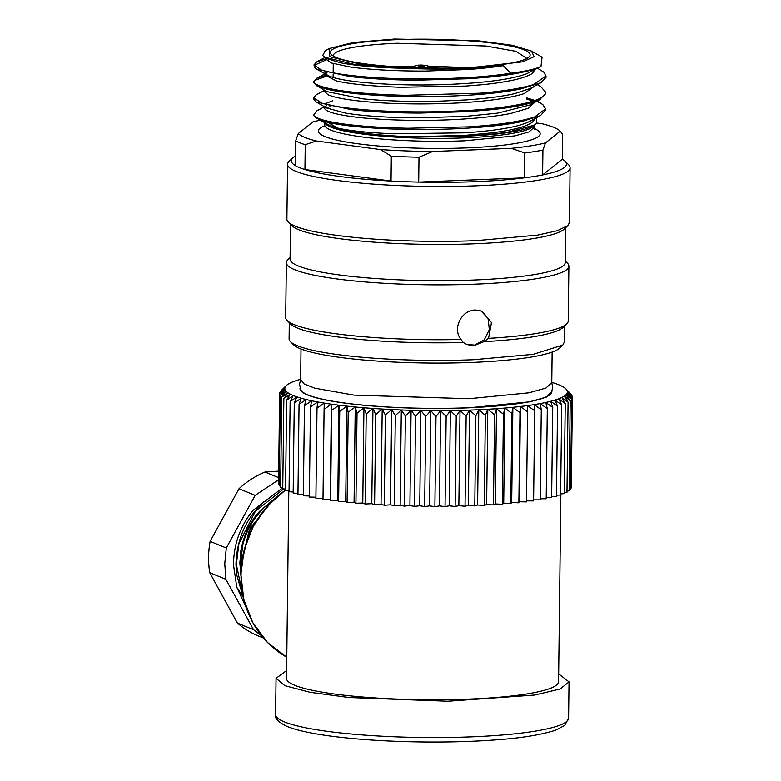 <?xml version="1.0" encoding="UTF-8"?>
<svg xmlns="http://www.w3.org/2000/svg" width="781" height="781" viewBox="0 0 781 781"><rect width="100%" height="100%" fill="white"/><g stroke="black" fill="none" stroke-linecap="round" stroke-linejoin="round"><path stroke-width="1.17" d="M562.779 345.046L559.635 348.043A134.469 19.408 -179.3 0 1 472.417 362.394A134.469 19.408 -179.3 0 1 293.597 344.792L290.532 341.717A137.602 19.867 0.7 0 0 473.52 359.719L533.169 354.34L562.779 345.046L564.282 342.166L564.478 326.019M333.428 56.125A96.795 13.97 -179.3 0 1 333.37 55.607A96.795 13.97 -179.3 0 1 397.217 43.258L485.811 46.02L516.085 51.38L526.872 58.487M396.182 39.704A99.929 14.429 0.7 0 0 331.31 54.582A99.929 14.429 0.7 0 0 464.207 67.654A99.929 14.429 0.7 0 0 529.03 56.993A99.929 14.429 0.7 0 0 396.182 39.704M394.581 39.05L478.968 40.895L512.219 45.288L531.48 51.097L534.126 56.671L522.762 61.826L465.808 68.308L409.761 68.25L359.611 63.993L329.826 56.749L329.006 48.627L352.953 42.565L394.581 39.05M465.906 69.655C479.954 68.718 492.362 67.381 503.12 65.653A104.986 15.151 -179.3 0 1 465.925 68.562A104.986 15.151 -179.3 0 1 406.852 68.377L355.111 64.569L324.994 57.345L322.719 55.588L325.257 50.638M503.12 65.653L510.745 73.238A116.086 16.762 -179.3 0 0 538.812 67.4C529.254 71.442 513.263 74.625 490.849 76.958L469.596 78.715L417.425 80.179C391.183 80.013 368.476 78.783 349.312 76.479L316.608 69.138L315.114 68.123L313.962 64.891M531.48 51.097L542.063 57.159L540.989 66.356L538.812 67.4M325.208 59.034L316.705 61.924L314.021 64.891L321.303 69.958C330.627 72.994 346.549 75.406 369.062 77.202C391.691 78.822 416.146 79.35 442.446 78.764L469.596 77.524C485.03 76.528 498.756 75.103 510.745 73.238M325.052 75.464L316.539 78.344L313.855 81.946C315.173 85.158 324.232 88.068 341.033 90.664C358.274 93.154 379.771 94.696 405.534 95.311L480.256 93.193C503.94 91.162 521.796 88.253 533.833 84.475L545.968 75.952L543.752 72.106L537.494 68.23M324.75 90.254L316.295 94.804L313.601 97.771L321.987 103.19C331.866 106.216 348.277 108.579 371.219 110.258C394.21 111.849 418.801 112.279 444.994 111.546L469.205 110.424C485.597 109.369 499.967 107.827 512.336 105.786C530.729 102.682 541.614 98.982 544.992 94.667L545.812 92.412L540.862 86.701L537.289 84.67M324.554 106.694L316.725 110.902L313.601 115.158C315.622 118.409 325.277 121.299 342.576 123.828C360.285 126.268 382.104 127.733 408.033 128.24L469 126.854L482.502 125.839C505.932 123.749 523.338 120.772 534.702 116.916L545.607 108.842L542.746 104.488L536.791 101.266M533.765 100.105L526.453 97.83M327.669 107.29L330.988 106.587M536.322 117.492L536.401 123.632L533.97 125.233L508.265 132.028C496.16 133.902 481.877 135.25 465.427 136.079L411.86 136.812L465.085 135.357L492.694 132.79C516.241 129.636 529.928 125.604 533.765 120.713L534.37 118.8M326.575 105.62L325.13 106.724M324.554 106.763L324.535 108.159C325.335 111.712 336.552 114.797 358.196 117.423C386.126 120.42 427.646 121.533 465.281 118.917C483.156 117.716 498.268 115.91 510.608 113.499L528.22 108.295L534.565 102.467M324.789 91.562L327.805 94.647C335.605 98.172 352.387 100.847 378.131 102.682C404.412 104.283 431.971 104.332 460.819 102.828L465.505 102.526C491.757 100.671 511.282 97.703 524.08 93.642L534.692 86.066M326.995 72.731L325.55 73.863M325.013 75.113L336.611 81.019C350.796 84.211 372.205 86.291 400.838 87.277L465.691 86.066L483.429 84.612C508.704 81.927 525.027 78.178 532.398 73.365L534.946 69.607M325.15 57.452L325.14 58.712L331.681 63.066L350.493 67.059C370.331 69.753 395.274 71.1 425.323 71.091L465.876 69.587M406.852 68.377C377.926 67.771 355.54 65.858 339.725 62.617L327.561 58.829L324.984 57.364M540.989 66.356L526.716 73.736C514.494 78.305 494.461 81.536 466.618 83.44L465.74 83.499C437.936 85.295 410.533 85.451 383.53 83.967C356.946 82.425 338.964 79.877 329.592 76.304L316.608 69.138M546.017 75.952L545.987 77.426L540.891 82.737L530.045 88.565L514.425 93.7C501.802 96.541 485.499 98.631 465.525 99.958L442.681 101.042C413.237 101.921 386.595 101.188 362.774 98.845L327.102 91.67L316.403 85.578L313.757 82.522L313.767 81.361M533.735 102.038L529.84 105.005L497.585 113.128L465.31 116.408L417.962 117.814C388.225 117.677 364.141 116.115 345.719 113.138L326.8 108.042M326.058 103.365L332.813 100.749M530.143 121.162C521.327 125.926 503.579 129.5 476.879 131.901L465.134 132.819L393.897 133.785C365.947 132.682 345.69 130.407 333.126 126.981L337.031 127.733A105.689 15.259 -179.3 0 1 327.063 124.023L317.076 118.341A116.086 16.762 0.7 0 0 328.02 122.422L337.031 127.733M545.597 109.848L540.481 115.617L521.679 121.592C507.835 124.521 490.273 126.668 468.99 128.025C446.605 129.578 412.417 130.115 383.969 128.631C359.797 127.401 341.141 125.331 328.02 122.422M526.443 99.011L533.101 101.071M545.753 93.603L539.32 99.861C530.358 103.951 514.864 107.192 492.84 109.574L469.176 111.605L419.836 113.069C393.526 113.001 370.575 111.849 350.962 109.594L316.207 102.018L313.591 98.982L313.562 97.771M315.553 80.082L325.648 76.509M540.891 82.737L520.253 89.093C506.273 91.875 489.316 93.896 469.391 95.155L456.582 95.848C430.829 96.961 405.866 96.883 381.704 95.614C357.698 94.286 339.481 92.158 327.044 89.229L316.403 85.578M314.089 65.419L325.814 60.059M411.86 136.812A104.986 15.151 -179.3 0 1 333.126 126.981M313.601 115.158A116.086 16.762 0.7 0 0 317.076 118.341M320.347 120.206A132.37 19.105 0.7 0 0 312.966 121.846L298.274 133.58A132.37 19.105 0.7 0 0 316.315 140.99L305.244 144.7A137.602 19.867 -179.3 0 1 295.687 140.765L298.274 133.58M380.386 149.552A132.37 19.105 0.7 0 0 432.586 151.514L418.997 157.235A137.602 19.867 -179.3 0 1 391.33 156.19L380.386 149.552L316.315 140.99M511.35 148.341A132.37 19.105 0.7 0 0 545.499 142.894L542.912 150.089A137.602 19.867 -179.3 0 1 524.822 152.969L511.35 148.341L432.586 151.514M562.349 159.178L542.61 174.934A137.602 19.867 0.7 0 0 565.024 161.159A137.602 19.867 0.7 0 0 562.349 159.178L562.652 134.322L560.192 131.159L545.499 142.894M560.192 131.159A132.37 19.105 0.7 0 0 542.151 123.749L537.006 123.066M295.501 155.917A137.602 19.867 0.7 0 0 292.777 157.84A137.602 19.867 0.7 0 0 295.384 165.621L295.687 140.765M391.33 156.19L391.027 181.046L304.941 169.545L305.244 144.7M524.822 152.969L524.52 177.824L418.694 182.09L418.997 157.235M295.384 165.621A137.602 19.867 0.7 0 0 304.941 169.545A137.602 19.867 0.7 0 0 391.027 181.046A137.602 19.867 0.7 0 0 418.694 182.09A137.602 19.867 0.7 0 0 475.697 181.641A137.602 19.867 0.7 0 0 524.52 177.824A137.602 19.867 0.7 0 0 542.61 174.934L542.912 150.089M565.024 161.159L568.607 164.752A141.263 20.394 -179.3 0 1 570.081 167.749A141.263 20.394 -179.3 0 1 476.898 185.771A141.263 20.394 -179.3 0 1 287.564 164.293A141.263 20.394 -179.3 0 1 289.116 161.335L292.777 157.84M287.564 164.293L286.891 219.168A141.263 20.394 0.7 0 0 288.365 222.165A141.263 20.394 0.7 0 0 476.234 240.646L537.465 235.12L557.302 230.698L567.855 225.582L569.408 222.624L570.081 167.749M288.365 222.165L291.948 225.758A137.602 19.867 0.7 0 0 474.936 243.76A137.602 19.867 0.7 0 0 564.194 229.077L567.865 225.582M290.493 224.293L290.073 259.077A137.602 19.867 0.7 0 0 474.497 279.998A137.602 19.867 0.7 0 0 565.259 262.436L565.688 227.661M565.278 260.981L567.406 263.119A141.263 20.394 -179.3 0 1 568.88 266.106A141.263 20.394 -179.3 0 1 475.697 284.138A141.263 20.394 -179.3 0 1 286.363 262.66A141.263 20.394 -179.3 0 1 287.916 259.702L290.083 257.623M286.363 262.66L285.69 317.535A141.263 20.394 0.7 0 0 287.164 320.522A141.263 20.394 0.7 0 0 460.995 339.462L463.26 342.478L466.892 344.538L473.696 345.749L483.917 341.648L488.545 338.349L491.464 322.602L482.053 311.17L475.385 310.018C461.669 309.842 452.004 328.596 460.995 339.462M488.545 338.349A141.263 20.394 0.7 0 0 566.655 323.939A141.263 20.394 0.7 0 0 568.207 320.981L568.88 266.106M287.164 320.522L290.747 324.115A137.602 19.867 0.7 0 0 463.26 342.478M480.881 310.75L488.057 318.453L489.336 329.572L484.269 339.852L474.584 345.104L466.355 344.304M483.917 341.648A137.602 19.867 0.7 0 0 562.994 327.444L566.655 323.939M289.292 322.66L289.097 338.798A137.602 19.867 0.7 0 0 290.532 341.717M440.279 68.152A80.57 11.627 0.7 0 0 429.882 67.937A8.366 1.211 -179.3 0 1 429.931 68.103M394.288 66.717L415.15 66.112M427.705 66.102L465.769 67.586M552.128 352.065L551.757 382.69L545.88 388.069L528.922 392.804L468.932 398.71L353.988 395.127L314.714 388.167L304.18 383.969L300.636 379.625L301.007 349M300.958 378.346L299.533 384.125L300.822 389.934A125.575 18.129 0.7 0 0 468.815 407.741A125.575 18.129 0.7 0 0 551.318 392.989L552.743 387.22L551.454 381.401M300.08 388.02A126.092 18.207 0.7 0 0 300.002 388.645A126.092 18.207 0.7 0 0 469 407.809L529.235 401.883L546.261 397.129L552.099 391.096M300.509 379.341A141.263 20.394 0.7 0 0 297.141 380.308A141.263 20.394 0.7 0 0 293.431 381.587A141.263 20.394 0.7 0 0 290.366 382.905A141.263 20.394 0.7 0 0 287.964 384.252A141.263 20.394 0.7 0 0 286.373 385.502A141.263 20.394 0.7 0 0 286.236 385.638A141.263 20.394 0.7 0 0 285.192 387.034A141.263 20.394 0.7 0 0 284.831 388.46A141.263 20.394 0.7 0 0 285.153 389.885A141.263 20.394 0.7 0 0 286.168 391.31A141.263 20.394 0.7 0 0 287.857 392.736A141.263 20.394 0.7 0 0 290.229 394.141A141.263 20.394 0.7 0 0 293.256 395.537A141.263 20.394 0.7 0 0 296.936 396.894A141.263 20.394 0.7 0 0 301.241 398.232A141.263 20.394 0.7 0 0 306.162 399.521A141.263 20.394 0.7 0 0 311.658 400.77A141.263 20.394 0.7 0 0 317.711 401.971A141.263 20.394 0.7 0 0 324.3 403.103A141.263 20.394 0.7 0 0 331.378 404.177A141.263 20.394 0.7 0 0 338.925 405.193A141.263 20.394 0.7 0 0 346.891 406.12A141.263 20.394 0.7 0 0 355.238 406.979A141.263 20.394 0.7 0 0 363.936 407.75A141.263 20.394 0.7 0 0 372.937 408.443A141.263 20.394 0.7 0 0 382.192 409.039A141.263 20.394 0.7 0 0 391.671 409.547A141.263 20.394 0.7 0 0 401.307 409.966A141.263 20.394 0.7 0 0 411.07 410.279A141.263 20.394 0.7 0 0 420.9 410.503A141.263 20.394 0.7 0 0 430.761 410.621A141.263 20.394 0.7 0 0 440.601 410.64A141.263 20.394 0.7 0 0 450.364 410.562A141.263 20.394 0.7 0 0 460.019 410.386A141.263 20.394 0.7 0 0 469.498 410.113A141.263 20.394 0.7 0 0 474.165 409.937A141.263 20.394 0.7 0 0 478.773 409.732A141.263 20.394 0.7 0 0 487.783 409.264A141.263 20.394 0.7 0 0 496.491 408.707A141.263 20.394 0.7 0 0 504.868 408.053A141.263 20.394 0.7 0 0 512.853 407.311A141.263 20.394 0.7 0 0 520.419 406.491A141.263 20.394 0.7 0 0 527.526 405.593A141.263 20.394 0.7 0 0 534.136 404.607A141.263 20.394 0.7 0 0 540.218 403.562A141.263 20.394 0.7 0 0 545.743 402.449A141.263 20.394 0.7 0 0 550.693 401.278A141.263 20.394 0.7 0 0 555.027 400.048A141.263 20.394 0.7 0 0 558.737 398.779A141.263 20.394 0.7 0 0 561.803 397.461A141.263 20.394 0.7 0 0 564.204 396.113A141.263 20.394 0.7 0 0 565.932 394.727A141.263 20.394 0.7 0 0 566.977 393.321A141.263 20.394 0.7 0 0 567.338 391.906A141.263 20.394 0.7 0 0 567.016 390.48A141.263 20.394 0.7 0 0 566 389.055A141.263 20.394 0.7 0 0 565.864 388.918A141.263 20.394 0.7 0 0 564.302 387.63A141.263 20.394 0.7 0 0 561.939 386.224A141.263 20.394 0.7 0 0 558.903 384.828A141.263 20.394 0.7 0 0 555.232 383.461A141.263 20.394 0.7 0 0 551.884 382.417M570.296 393.419L566 389.055L571.702 394.893L567.016 390.48L572.395 396.377L567.338 391.906L572.375 397.851L566.977 393.321L571.653 399.316L565.932 394.727L570.208 400.76L564.204 396.113L568.06 402.176L561.803 397.461L565.229 403.562L558.737 398.779L561.715 404.909L555.027 400.048L557.546 406.208L550.693 401.278L552.723 407.448L545.743 402.449L547.296 408.639L540.218 403.562L541.272 409.752L534.136 404.607L534.682 410.806L527.526 405.593L527.575 411.782L520.419 406.491L519.961 412.671L512.853 407.311L511.897 413.481L504.868 408.053L503.413 414.203L496.491 408.707L494.549 414.838L487.783 409.264L485.352 415.365L478.773 409.732L475.873 415.804L469.498 410.113L466.14 416.146L460.019 410.386L456.221 416.38L450.364 410.562L446.146 416.517L440.601 410.64L435.983 416.546L430.761 410.621L425.762 416.468L420.9 410.503L415.551 416.293L411.07 410.279L405.378 416.019L401.307 409.966L395.313 415.638L391.671 409.547L385.404 415.16L382.192 409.039L375.69 414.584L372.937 408.443L366.211 413.91L363.936 407.75L357.034 413.159L355.238 406.979L348.189 412.309L346.891 406.12L339.725 411.382L338.925 405.193L331.681 410.376L331.378 404.177L324.095 409.293L324.3 403.103L317.008 408.141L317.711 401.971L310.447 406.93L311.658 400.77L304.453 405.671L306.162 399.521L299.055 404.353L301.241 398.232L294.271 402.986L296.936 396.894L290.132 401.59L293.256 395.537L286.647 400.155L290.229 394.141L283.854 398.71L287.857 392.736L281.746 397.236L286.168 391.31L280.34 395.762L285.153 389.885L279.647 394.278L284.831 388.46L279.657 392.804L286.236 385.638L281.834 389.914M290.132 401.59L289.029 491.698L293.187 491.981M294.271 402.986L293.168 493.094L297.971 493.367M299.055 404.353L297.951 494.461L303.37 494.705M304.453 405.671L303.36 495.779L309.364 495.984M310.447 406.93L309.354 497.048L315.924 497.204M317.008 408.141L315.905 498.258L323.012 498.356M324.095 409.293L322.992 499.401L330.217 499.44L331.378 404.177M330.217 499.44L330.578 500.484L337.753 500.445L338.925 405.193M331.681 410.376L330.578 500.484M337.753 500.445L338.622 501.49L345.719 501.373L346.891 406.12M339.725 411.382L338.622 501.49M345.719 501.373L347.086 502.417L354.076 502.232L355.238 406.979M348.189 412.309L347.086 502.417M354.076 502.232L355.931 503.267L362.774 503.013L363.936 407.75M357.034 413.159L355.931 503.267M362.774 503.013L365.118 504.028L371.776 503.696L372.937 408.443M366.211 413.91L365.118 504.028M371.776 503.696L374.587 504.692L381.03 504.301L382.192 409.039M375.69 414.584L374.587 504.692M381.03 504.301L384.301 505.268L390.5 504.809L391.671 409.547M385.404 415.16L384.301 505.268M390.5 504.809L394.22 505.746L400.145 505.219L401.307 409.966M395.313 415.638L394.22 505.746M400.145 505.219L404.285 506.127L409.908 505.541L411.07 410.279M405.378 416.019L404.285 506.127M409.908 505.541L414.447 506.4L419.739 505.756L420.9 410.503M415.551 416.293L414.447 506.4M419.739 505.756L424.659 506.576L429.599 505.873L430.761 410.621M425.762 416.468L424.659 506.576M429.599 505.873L434.88 506.654L439.439 505.893L440.601 410.64M435.983 416.546L434.88 506.654M439.439 505.893L445.043 506.625L449.202 505.815L450.364 410.562M446.146 416.517L445.043 506.625M449.202 505.815L455.118 506.488L458.847 505.639L460.019 410.386M456.221 416.38L455.118 506.488M458.847 505.639L465.037 506.254L468.336 505.366L469.498 410.113M466.14 416.146L465.037 506.254M468.336 505.366L474.77 505.912L477.601 504.995L478.773 409.732M475.873 415.804L474.77 505.912M477.601 504.995L484.249 505.483L486.622 504.526L487.783 409.264M485.352 415.365L484.249 505.483M486.622 504.526L493.446 504.946L495.33 503.96L496.491 408.707M494.549 414.838L493.446 504.946M495.33 503.96L502.31 504.311L503.706 503.306L504.868 408.053M503.413 414.203L502.31 504.311M503.706 503.306L510.794 503.589L511.692 502.573L512.853 407.311M511.897 413.481L510.794 503.589M511.692 502.573L518.867 502.788L519.258 501.744L520.419 406.491M519.961 412.671L518.867 502.788M519.258 501.744L526.472 501.89L527.575 411.782M526.482 500.846L533.589 500.914L534.682 410.806M533.599 499.869L540.169 499.86L541.272 409.752M540.179 498.805L546.192 498.747L547.296 408.639M546.202 497.673L551.63 497.556L552.723 407.448M551.64 496.462L556.443 496.316L557.546 406.208M556.453 495.193L560.612 495.017L561.715 404.909M560.631 493.865L564.126 493.67L565.229 403.562M564.146 492.479L566.967 492.284L568.06 402.176M566.977 491.044L569.105 490.868L570.208 400.76M569.124 489.56L570.55 489.423L571.653 399.316M570.56 488.047L571.282 487.959L572.395 396.377M571.702 394.893L571.692 395.596M280.389 391.34L280.379 392.042M279.657 392.804L278.544 484.386L279.256 484.484M280.34 395.762L279.237 485.87L280.662 486.036M281.746 397.236L280.643 487.344L282.761 487.569M283.854 398.71L282.751 488.818L285.563 489.072M286.647 400.155L285.553 490.273L289.048 490.546M560.865 493.856L558.561 681.754A136.031 19.642 -179.3 0 1 445.922 699.717A136.031 19.642 -179.3 0 1 294.632 685.249A136.031 19.642 -179.3 0 1 286.52 678.425L288.814 490.527M286.607 670.576L276.054 678.298L284.801 685.64L310.155 692.308L349.078 697.511L447.728 701.231L534.595 695.051L560.104 689.008L569.027 681.881L558.659 673.905M240.899 575.431L239.865 562.955L240.899 550.341C244.15 534.067 250.457 520.995 259.809 511.145L274.892 498.424M269.142 504.106L248.719 532.017L241.505 564.448M283.698 488.906L255.407 511.204L238.898 543.722L236.36 564.458L243.311 597.494M240.987 571.37L240.548 563.238L242.823 544.767C246.357 530.631 253.386 518.359 263.9 507.933M243.594 598.724L236.497 573.937L235.979 564.321C236.78 539.056 246.103 518.125 263.958 501.548M241.056 569.847L241.134 561.461L250.32 528.083L272.628 500.562M246.064 607.345L236.809 587.292L233.519 565.005C233.617 544.552 240.118 526.316 253.024 510.325L282.761 487.754M278.602 479.768L255.182 495.359L226.295 548.008L224.762 563.726L225.904 579.336L253.542 629.701L261.518 635.724M278.7 471.128L264.984 472.027L278.622 477.63M255.182 495.359L239.015 488.721A88.946 82.708 -67.7 0 1 264.984 472.027M239.015 488.721L210.128 541.37L226.295 548.008M225.904 579.336L209.747 572.688A88.946 82.708 -67.7 0 1 208.605 557.087A88.946 82.708 -67.7 0 1 210.128 541.37M209.747 572.688L237.375 623.062L253.542 629.701M263.451 638.048L258.433 635.988A88.946 82.708 -67.7 0 1 237.375 623.062M420.217 65.184C416.585 65.75 417.513 66.131 422.99 66.326C426.611 65.77 425.684 65.389 420.217 65.184M323.949 127.02L324.671 124.882A104.644 15.103 0.7 0 0 464.92 140.785L514.913 135.865L529.049 131.921L533.94 127.44L533.97 125.233L531.568 126.522A105.689 15.259 0.7 0 1 465.339 136.197A105.689 15.259 -179.3 0 1 454.034 136.548M533.813 125.321A104.644 15.103 -179.3 0 1 464.959 137.846A104.644 15.103 -179.3 0 1 324.857 122.763M324.545 125.829A110.922 16.01 0.7 0 0 351.225 142.825A110.922 16.01 0.7 0 0 466.979 147.882A110.922 16.01 0.7 0 0 534.048 128.387M285.553 490.107A98.474 91.562 112.3 0 0 241.056 574.455A98.474 91.562 112.3 0 0 286.773 657.231L267.541 642.499L252.878 622.818L243.789 599.554L240.909 574.318L244.16 549.795L253.122 526.599L267.219 506.225L285.553 489.96M569.027 681.881L568.588 718.12A146.496 21.146 -179.3 0 1 447.279 737.469A146.496 21.146 -179.3 0 1 284.352 721.878A146.496 21.146 -179.3 0 1 275.605 714.537L276.054 678.298M236.819 587.312L242.139 595.473M413.256 67.742C414.506 65.907 416.732 65.038 419.934 65.135C421.408 64.784 428.33 65.78 427.48 65.994L430.009 68.103M333.272 63.573L333.155 72.838M333.145 74.049L333.106 77.495M329.006 48.627L325.091 50.726M316.705 61.924L325.091 57.423M316.539 78.344L324.955 73.824M540.677 103.151L537.094 101.11M529.84 105.005L540.725 99.148M326.946 108.129L316.207 102.018M529.713 121.406L540.481 115.617M324.964 72.604L324.935 75.113M324.75 90.332L324.74 91.562M534.399 118.185L534.399 118.8M545.597 110.014L545.616 108.842M545.802 93.603L545.812 92.412M324.671 124.882L324.701 122.676M534.614 129.597L533.94 127.44M551.64 392.306L551.62 393.37M300.509 389.241L300.5 390.305M565.864 388.918L566.811 389.865M286.373 385.502L285.407 386.429M568.588 718.12L564.751 725.403L555.564 730.206C540.11 735.087 519.277 738.377 493.075 740.056C450.188 743.19 394.19 742.526 351.255 738.377C326.975 736.112 301.905 732.334 287.291 726.525C278.241 722.142 274.346 718.149 275.605 714.537"/></g></svg>
